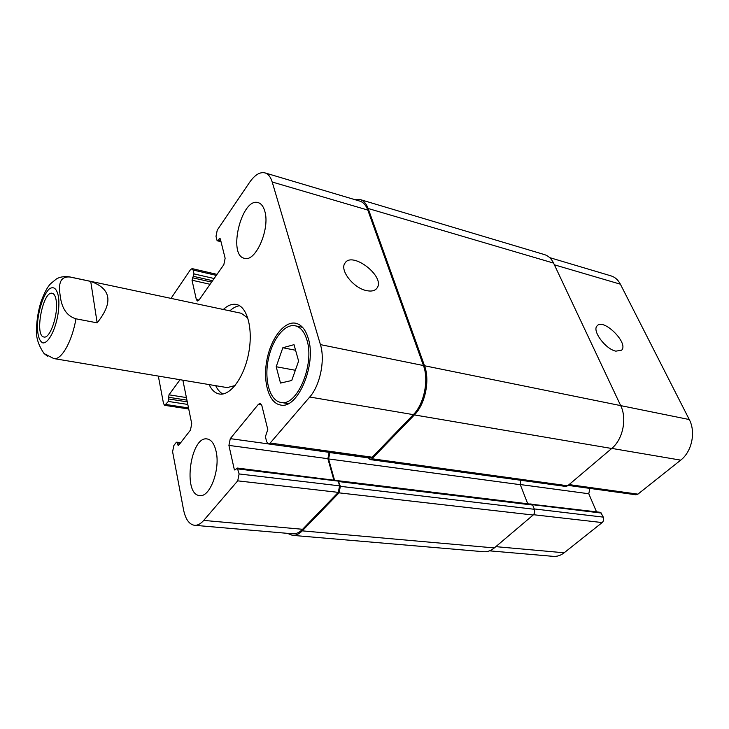 <?xml version="1.0" encoding="UTF-8"?>
<svg xmlns="http://www.w3.org/2000/svg" width="729" height="729" viewBox="0 0 729 729"><rect width="100%" height="100%" fill="white"/><g stroke="black" fill="none" stroke-linecap="round" stroke-linejoin="round"><path stroke-width="1.09" d="M36.587 325.407L36.459 329.171C35.858 337.19 38.4 345.318 44.077 353.538L47.431 356.18M97.157 322.847L75.944 318.81C63.505 314.974 61.045 302.772 60.088 295.045C58.967 287.226 58.311 275.899 70.02 277.029L90.724 281.421L97.157 322.847C113.387 302.499 111.245 288.693 90.724 281.421M56.251 300.913C58.42 314.527 49.973 339.049 43.95 336.998C34.217 336.187 42.883 290.479 52.242 293.286C54.265 293.787 55.604 296.329 56.251 300.913M215.684 385.677C217.579 389.66 219.967 392.439 222.837 393.997M239.577 305.743C236.333 306.144 233.098 307.848 229.872 310.864M44.077 353.547L53.8 358.568L227.211 387.609L235.066 385.55M247.86 318.081L241.308 313.288L69.301 276.82C64.216 276.209 59.933 276.902 56.47 278.897L50.556 283.754C47.503 286.925 44.396 292.721 41.225 301.132C38.382 309.962 36.805 319.311 36.477 329.171M223.329 309.479C227.776 305.314 232.132 303.647 236.396 304.476C247.304 306.535 253.309 329.052 248.662 353.182C244.151 377.33 230.318 396.084 219.42 394.015C215.146 393.223 211.702 390.079 209.086 384.575M615.859 351.159C605.434 349.136 591.793 330.601 597.106 325.863C603.293 317.744 629.036 343.222 621.618 350.175L615.859 351.159M366.222 290.552C353.319 287.9 339.614 270.268 344.881 263.278C351.907 250.557 385.696 276.646 377.048 288.028C375.007 290.853 371.398 291.691 366.222 290.552M276.2 366.733L282.834 347.742L294.015 344.671L298.608 361.083L291.737 380.502L280.51 383.071L276.2 366.733L295.354 370.277M282.834 347.742L295.582 350.257M306.873 339.869C304.385 331.741 300.503 327.048 295.218 325.79C284.447 323.457 271.853 339.987 268.108 360.363C264.199 380.711 269.94 400.686 280.829 402.408C296.913 406.91 315.01 364.427 306.873 339.869M308.212 338.229C316.924 364.409 297.605 409.78 280.455 404.987C268.819 403.155 262.704 381.832 266.869 360.135C270.86 338.402 284.301 320.751 295.801 323.257C301.423 324.596 305.56 329.59 308.212 338.229M216.066 451.242C220.513 469.321 209.861 497.734 199.673 495.556C182.414 494.791 190.433 435.505 207.218 438.967C211.383 439.724 214.326 443.815 216.066 451.242M264.7 210.9C270.495 228.332 255.615 262.54 244.425 258.303C227.384 255.35 241.727 196.985 258.221 202.644C261.164 203.528 263.324 206.28 264.7 210.9M171.014 298.389L190.451 269.684L192.119 268.609L193.121 270.031L193.996 273.913L192.028 280.228L196.329 299.491L197.413 301.013L199.081 299.983L223.839 264.654L225.133 258.257L220.313 238.902L219.894 238.347L218.108 240.333L217.37 240.798L216.96 240.242L216.003 236.351L217.26 230.082L249.582 182.359C254.795 174.887 259.925 171.734 264.973 172.891C268.236 173.921 270.65 176.965 272.199 182.013L320.423 344.617C325.316 359.944 320.095 385.495 309.734 397.013L270.195 443.041L268.4 443.934L266.65 441.728L265.402 436.68L267.798 429.527L261.802 405.433L260.198 403.392L258.367 404.34L230.282 438.639L228.915 445.401L234.228 469.194L234.893 470.077L237.317 468.054L239.112 473.941L237.709 480.848L203.719 520.415C200.666 523.896 197.595 525.527 194.506 525.299C189.139 524.433 185.476 519.194 183.498 509.562L172.6 451.734L173.848 445.519L176.199 442.467L176.746 442.157L177.275 442.931L178.158 445.556L178.705 445.246L190.451 430.11L191.736 423.749L182.87 380.183M180.045 379.709L168.973 394.817L168.326 401.433L164.699 405.342L163.515 403.574L158.33 376.073M549.648 257.61L610.957 275.854C614.975 277.093 618.119 279.872 620.379 284.192L689.279 419.549C696.004 432.033 691.839 451.725 680.704 460.136L637.911 494.153L635.861 494.772L568.128 485.396M589.879 488.412L588.777 493.752L596.522 511.84M531.641 504.268L600.687 512.35L603.302 517.125C604.022 519.303 603.648 521.117 602.163 522.575L564.155 552.782C560.719 555.471 557.093 556.655 553.275 556.364L489.533 550.842M530.985 503.848L530.256 504.094M370.104 459.58L565.658 486.434L567.681 485.778L611.695 448.49C622.848 439.505 627.222 418.683 620.689 405.616L553.566 263.096C551.406 258.64 548.363 255.806 544.445 254.585L360.135 199.546C363.662 200.657 366.332 203.637 368.127 208.485L424.524 365.767C430.119 380.356 425.18 404.294 414.4 414.929L372 458.769L370.104 459.58L368.263 457.748M527.75 503.794L520.296 484.685L520.57 480.247M237.317 468.054L338.283 480.739L340.37 486.334L339.04 492.85L302.271 530.858C299.072 534.102 295.801 535.605 292.447 535.35L483.655 551.725C487.373 552.017 490.936 550.741 494.326 547.926L533.154 515.029C534.639 513.489 535.04 511.576 534.357 509.298L532.689 505.06L531.651 504.286M264.973 172.891L359.789 201.113C363.324 202.215 366.004 205.204 367.808 210.07L423.449 365.548C429.026 380.11 424.096 404.021 413.343 414.646L372.209 457.22L370.314 458.031L268.4 443.934M329.153 452.335L327.868 458.696L333.8 479.819M338.11 480.748L339.605 485.851L338.265 492.367L302.59 529.29C299.382 532.553 296.102 534.056 292.739 533.801L194.506 525.299M329.964 452.454L328.56 458.942L334.447 479.901M354.622 199.573L360.135 199.546M292.447 535.35L287.408 533.336M57.719 315.885C58.94 308.75 59.213 302.453 58.53 297.013C56.898 288.657 53.837 285.941 49.344 288.866C43.567 294.297 38.327 309.907 37.452 324.077C37.288 334.784 39.093 341.063 42.856 342.922C48.05 343.45 54.803 331.34 57.719 315.885M70.02 277.029L69.301 276.82M53.8 358.568C61.318 360.436 72.125 341.509 75.944 318.81M424.524 365.767L689.279 419.549M611.786 448.408L680.704 460.136M569.085 484.594L637.911 494.153M520.242 484.539L588.777 493.752M532.498 504.705L601.562 513.088M534.211 508.933L603.302 517.125M533.482 514.71L602.163 522.575M495.829 546.65L564.155 552.782M554.377 264.818L620.379 284.192M413.343 414.646L309.734 397.013M423.449 365.548L320.423 344.617M372.209 457.22L270.195 443.041M261.62 404.859L258.367 404.34M268.172 443.879L230.282 438.639M327.868 458.696L228.915 445.401M235.832 469.394L234.228 469.194M338.256 481.122L237.991 468.947M339.605 485.851L239.112 473.941M338.265 492.367L237.709 480.848M302.59 529.29L203.719 520.415M180.209 443.314L177.275 442.931M178.933 444.954L177.63 444.781M186.405 397.569L168.973 394.817M186.934 400.139L168.481 397.25M187.28 401.87L168.818 399M187.809 404.44L168.326 401.433M188.519 407.939L166.057 404.513M216.322 275.38L193.121 270.031M214.126 278.514L193.996 273.913M212.595 280.692L193.504 276.355M211.61 282.105L192.52 277.785M210.08 284.292L192.028 280.228M199.017 300.066L196.329 299.491M220.368 239.121L219.147 238.811M220.832 241.017L218.108 240.333M367.808 210.07L272.199 182.013M567.681 485.778L372 458.769M611.695 448.49L414.4 414.929M553.566 263.096L368.127 208.485M494.326 547.926L302.271 530.858M533.154 515.029L339.04 492.85M534.357 509.298L340.37 486.334M532.689 505.06L339.031 481.596M520.296 484.685L328.56 458.942M368.309 457.876L329.863 452.563M376.21 289.03L377.048 288.028M302.571 327.348L295.218 325.79M288.247 403.629L280.829 402.408M180.701 442.676L176.746 442.157M188.729 408.987L164.699 405.342M217.023 274.377L192.119 268.609M221.005 241.709L217.37 240.798M338.283 480.739L531.842 504.286"/></g></svg>
